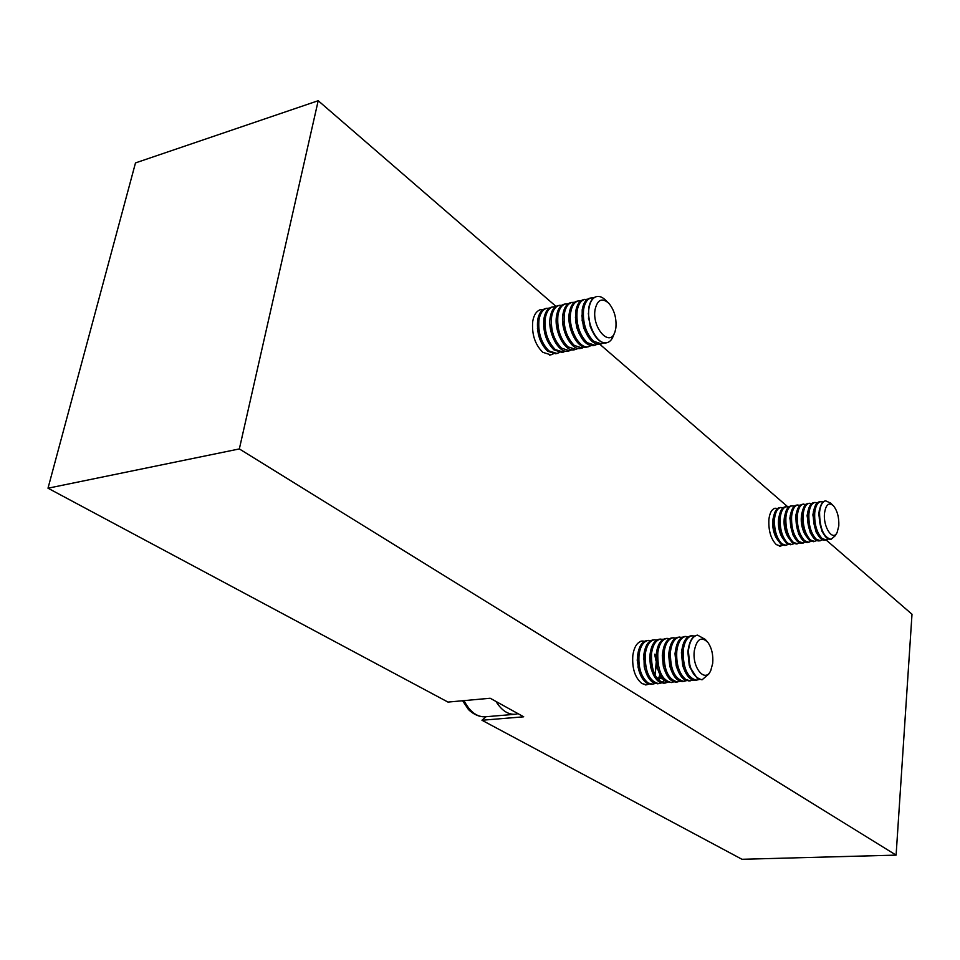 <?xml version="1.0" encoding="UTF-8"?>
<svg xmlns="http://www.w3.org/2000/svg" width="960" height="960" viewBox="0 0 960 960"><rect width="100%" height="100%" fill="white"/><g stroke="black" fill="none" stroke-linecap="round" stroke-linejoin="round"><path stroke-width="1.44" d="M782.688 545.196L780.552 546.096L776.292 544.608C770.856 538.968 768.384 530.604 768.888 519.492C769.716 512.772 771.84 509.028 775.26 508.248L777.552 508.524M788.316 544.428L784.968 545.508L780.732 544.008L776.772 538.656L773.532 527.652L773.664 516.444C774.756 511.14 776.76 508.188 779.664 507.6L783.18 507.708M786.18 545.34L781.944 543.84C776.52 538.2 774.048 529.812 774.54 518.688C775.356 511.956 777.468 508.2 780.876 507.42M793.98 543.66L790.62 544.752L786.384 543.24L782.52 538.02C779.616 531.912 778.452 525.252 778.992 518.04L779.352 515.472C780.456 510.252 782.436 507.348 785.304 506.772L788.832 506.892M791.832 544.584L787.608 543.084C782.196 537.42 779.724 529.008 780.204 517.872C781.02 511.128 783.12 507.372 786.516 506.592M799.656 542.892L796.284 543.996L792.072 542.484L788.28 537.384C785.34 531.24 784.14 524.52 784.68 517.224L785.076 514.5C786.168 509.352 788.136 506.496 790.968 505.932L794.508 506.064M797.508 543.828L793.296 542.316C787.896 536.64 785.436 528.216 785.904 517.056C786.708 510.3 788.796 506.532 792.18 505.752M805.356 542.112L801.972 543.228C799.152 543.468 796.512 541.296 794.064 536.748C791.088 530.568 789.864 523.788 790.392 516.408L790.812 513.516C791.916 508.464 793.86 505.656 796.644 505.104L800.196 505.236M794.04 536.712L792.828 534.684L789.84 518.184L790.8 513.552L790.188 515.844M803.196 543.06L798.996 541.548C793.62 535.848 791.16 527.412 791.616 516.228C792.42 509.46 794.496 505.692 797.868 504.924M811.08 541.332L807.684 542.46C804.9 542.7 802.296 540.576 799.872 536.088C796.848 529.884 795.6 523.044 796.128 515.58L796.572 512.544C797.676 507.564 799.608 504.804 802.344 504.264L805.92 504.408M799.812 536.004L798.6 534L795.564 517.368L796.548 512.652M808.92 542.304L804.732 540.768C799.368 535.068 796.908 526.608 797.364 515.4C798.144 508.632 800.22 504.852 803.568 504.084M816.828 540.552L813.42 541.692L809.256 540.168L805.692 535.44C802.632 529.2 801.372 522.3 801.888 514.752L802.356 511.56C803.46 506.664 805.368 503.952 808.068 503.424L811.656 503.58M814.656 541.524L810.48 540C805.14 534.276 802.68 525.804 803.124 514.584C803.904 507.792 805.968 504.012 809.304 503.232M822.6 539.772L819.18 540.924C816.48 541.152 813.936 539.112 811.548 534.78C808.452 528.516 807.156 521.556 807.66 513.924L808.164 510.588C809.268 505.764 811.152 503.088 813.816 502.572L817.416 502.74M811.416 534.564L810.228 532.632L807.072 515.724L808.092 510.84M820.416 540.756L816.264 539.22C810.936 533.484 808.476 524.988 808.908 513.744C809.676 506.952 811.728 503.16 815.052 502.392M828.384 538.98L824.964 540.144C822.3 540.384 819.792 538.368 817.416 534.12C814.284 527.82 812.964 520.812 813.468 513.096L813.996 509.604C815.1 504.864 816.972 502.236 819.588 501.72L823.2 501.9M817.248 533.832L816.072 531.948L812.868 514.896L813.9 509.928M826.2 539.988L822.06 538.44C816.744 532.692 814.296 524.184 814.716 512.916C815.472 506.1 817.512 502.308 820.824 501.54M830.892 539.352L830.76 539.376C828.144 539.604 825.66 537.624 823.308 533.448C820.14 527.124 818.796 520.056 819.288 512.256L819.84 508.62C820.956 503.952 822.804 501.372 825.384 500.868L825.516 500.856M823.104 533.112L821.94 531.252L818.676 514.056L819.732 509.004M836.664 533.256L835.128 535.848L831.036 539.34C823.5 537.252 819.684 528.216 819.564 512.22C820.32 505.392 822.348 501.6 825.648 500.832L830.544 503.052L832.728 505.128M838.8 525.912L837.132 532.464C832.824 541.86 822.948 527.004 824.508 513.228C825.84 504.516 828.804 502.02 833.4 505.752C837.336 510.672 839.136 517.392 838.8 525.912M776.82 538.752L775.62 536.688C772.98 530.928 772.14 524.916 773.088 518.664L773.688 516.336M782.544 538.08L781.332 536.016C778.644 530.184 777.792 524.076 778.764 517.728L779.364 515.412M788.292 537.408L787.068 535.356C784.32 529.428 783.456 523.236 784.464 516.78L785.076 514.476L784.464 516.78M805.596 535.284L804.408 533.328C801.48 527.148 800.58 520.692 801.696 513.96L802.308 511.74M553.2 353.892L550.86 354.864L542.772 352.296C534.936 344.46 531.6 334.092 532.752 321.192C533.952 314.664 536.58 310.836 540.648 309.684L543.204 309.552M559.44 352.536L555.744 353.796L547.668 351.228C539.856 343.368 536.52 332.976 537.66 320.052C538.848 313.524 541.476 309.684 545.532 308.544L549.432 308.1M557.076 353.508L549.012 350.94C541.2 343.068 537.864 332.676 539.004 319.74C540.192 313.212 542.82 309.372 546.876 308.232M565.704 351.168L561.984 352.452L553.932 349.86C546.144 341.976 542.808 331.56 543.936 318.612C545.112 312.06 547.728 308.22 551.784 307.08L555.696 306.648M563.328 352.152L555.288 349.572C547.488 341.676 544.152 331.26 545.28 318.3C546.468 311.748 549.072 307.908 553.128 306.768M571.992 349.8L568.26 351.084C558.84 353.988 547.32 332.556 550.236 317.16C551.412 310.596 554.016 306.744 558.048 305.616L561.984 305.184M552.864 337.536L549.936 324.54M569.616 350.796L561.588 348.192C553.812 340.284 550.476 329.832 551.592 316.848C552.768 310.284 555.372 306.432 559.404 305.292M578.316 348.42L574.572 349.728C565.176 352.62 553.668 331.128 556.572 315.696C557.736 309.12 560.328 305.268 564.36 304.14L568.308 303.708M559.368 336.54L556.248 322.644M575.928 349.428L567.924 346.812C560.16 338.868 556.824 328.392 557.928 315.384C559.092 308.808 561.684 304.956 565.704 303.816M583.836 327.588L583.932 328.344M584.088 328.296L584.136 328.92M584.664 347.04L580.908 348.348C571.536 351.24 560.052 329.688 562.932 314.232C564.096 307.644 566.676 303.78 570.684 302.652L574.656 302.232M565.896 335.508L562.596 320.772M582.264 348.06L574.284 345.432C566.544 337.452 563.208 326.952 564.3 313.908C565.464 307.32 568.044 303.468 572.052 302.34M591.048 345.648L587.268 346.98C577.932 349.86 566.46 328.248 569.328 312.756C570.48 306.156 573.048 302.292 577.044 301.164L581.04 300.744M572.46 334.452L568.98 318.912M588.636 346.68C579.312 349.56 567.84 327.936 570.708 312.432C571.848 305.832 574.416 301.968 578.412 300.84M579.036 333.36L576.744 327.504L575.4 317.076M597.456 344.244L593.664 345.588C586.728 346.044 581.196 340.164 577.068 327.936L575.928 322.824L575.748 311.268C576.888 304.668 579.456 300.792 583.44 299.664L587.46 299.256M595.032 345.288L587.1 342.636C579.384 334.608 576.06 324.048 577.128 310.956C578.268 304.344 580.836 300.468 584.808 299.34M603.9 342.84L600.084 344.196C593.496 344.724 588.096 339.216 583.896 327.684L582.204 320.124L582.204 309.78C583.332 303.156 585.888 299.292 589.86 298.164L593.892 297.756M585.648 332.256L583.476 327.024L581.856 315.24M601.464 343.896L593.556 341.22C585.864 333.18 582.54 322.584 583.596 309.468C584.724 302.844 587.268 298.968 591.24 297.84M606.684 342.768L606.54 342.804C600.204 343.356 594.912 338.136 590.676 327.12L588.588 317.736L588.684 308.292C589.812 301.656 592.356 297.78 596.316 296.652L596.46 296.616M592.284 331.128L590.184 326.292L588.336 313.404M614.388 333.204L613.644 335.064C612.18 339.432 609.912 341.988 606.84 342.744C597.6 345.612 586.188 323.808 588.984 308.22C590.112 301.584 592.656 297.708 596.616 296.58C599.724 295.944 602.868 297.3 606.036 300.636L607.488 302.004M615.864 327.996L615.096 331.404C610.44 348.312 591.744 328.284 595.08 309.54C597.48 299.484 602.088 297.42 608.892 303.336C614.376 310.128 616.692 318.348 615.864 327.996M539.904 339.396L537.42 328.416M546.372 338.484L543.66 326.46M486.024 716.724L481.956 720.252L523.704 716.796L490.176 698.244L447.984 702.084L48 488.208L239.34 448.932L896.1 855.12L912 614.244L826.14 539.988M556.056 306.42L318.204 100.716L239.34 448.932M787.488 506.568L599.808 344.256M896.1 855.12L741.972 859.284L481.956 720.252M48 488.208L135.492 162.912L318.204 100.716M518.088 713.688L515.076 714.288C507.888 714.636 501.54 710.376 496.02 701.484M648.948 684.108L646.56 684.804L641.964 683.568C634.992 677.82 631.956 668.4 632.832 655.308C634.188 646.716 637.308 641.964 642.204 641.028L644.676 641.244M656.184 662.448L655.068 675.192M654.72 654.228L655.944 658.692M656.544 664.776L654.816 674.7M659.94 674.604L658.836 677.676M655.128 683.544L651.408 684.372L646.824 683.124C642.744 680.328 639.876 675.168 638.22 667.656L637.704 654.816C639.048 646.212 642.156 641.448 647.04 640.512L650.844 640.596M652.74 684.252L648.156 683.004C641.208 677.232 638.172 667.788 639.036 654.672C640.38 646.068 643.488 641.304 648.36 640.38M660.744 676.08L659.316 679.2M660.372 675.42L657.84 678.624M661.344 682.968L657.612 683.808L653.04 682.56C649.128 679.872 646.32 674.952 644.604 667.776L643.92 654.18C645.252 645.552 648.36 640.788 653.22 639.864L657.048 639.948M664.272 680.46L661.992 682.596M658.944 683.688C649.392 681.504 644.832 671.616 645.264 654.048C646.596 645.42 649.692 640.644 654.552 639.72M662.724 678.876L656.652 677.856M651.912 670.98L650.58 666.792L649.692 657.888L650.172 653.52C651.492 644.904 654.588 640.116 659.436 639.192L663.276 639.3M666.888 682.14L664.5 683.148M667.596 682.392L663.84 683.244L659.28 681.996C655.512 679.404 652.752 674.676 651.012 667.8L650.172 653.544M665.172 683.124C655.656 680.928 651.096 671.028 651.516 653.412C652.836 644.76 655.92 639.984 660.768 639.06M673.86 681.816L671.436 682.548C661.944 680.352 657.396 670.416 657.792 652.764C659.112 644.112 662.184 639.312 667.008 638.388L669.528 638.64M671.436 682.548L665.544 681.42C661.908 678.924 659.196 674.364 657.432 667.752L656.448 652.908C657.768 644.244 660.84 639.456 665.676 638.532L667.008 638.388M664.692 670.308L663.36 666.432L662.292 655.74L662.832 651.684M680.16 681.24L676.38 682.104C670.944 682.02 666.768 677.208 663.876 667.644L662.748 652.26C664.056 643.584 667.116 638.784 671.94 637.872L675.816 637.98M677.724 681.984C668.268 679.776 663.72 669.816 664.104 652.128C665.412 643.452 668.472 638.64 673.284 637.728M671.124 669.948L669.792 666.204L668.64 654.708L669.192 650.784M686.484 680.652L682.692 681.528C677.388 681.48 673.272 676.8 670.344 667.5L669.084 651.624C670.38 642.924 673.428 638.124 678.228 637.2L682.128 637.32M684.048 681.408C674.616 679.188 670.08 669.216 670.452 651.48C671.736 642.78 674.784 637.98 679.584 637.056M677.58 669.588L676.236 665.94L675.012 653.712L675.6 649.884M692.844 680.064L689.028 680.964L684.528 679.692C681.204 677.4 678.648 673.284 676.836 667.332L675.444 650.976C676.728 642.264 679.764 637.44 684.552 636.528L688.464 636.648M690.396 680.832L685.884 679.572C679.044 673.704 676.02 664.128 676.812 650.832C678.096 642.12 681.132 637.296 685.908 636.384M699.228 679.476L695.4 680.388C690.336 680.364 686.316 675.948 683.352 667.116L681.84 650.328C683.112 641.592 686.136 636.768 690.9 635.844L694.836 635.988M684.06 669.216L682.716 665.664L681.42 652.728L682.02 648.984M696.768 680.256C687.396 678.012 682.872 667.992 683.208 650.184C684.48 641.448 687.504 636.624 692.268 635.7M690.576 668.832L689.22 665.352L687.852 651.756L688.476 648.084M701.94 679.788L697.32 678.528L689.904 666.888L688.26 649.668C689.52 640.92 692.532 636.084 697.272 635.172L697.428 635.16M709.956 672.012L708.804 674.04L702.096 679.776C692.748 677.532 688.236 667.476 688.56 649.644C689.82 640.896 692.82 636.06 697.572 635.136L705.288 639.432L706.824 641.196M712.716 663.3L710.748 670.62C705.18 683.46 691.92 667.704 694.32 650.748C696.804 638.868 701.316 636.084 707.892 642.408C711.744 647.976 713.352 654.948 712.716 663.3M654.636 654.204L656.04 661.044M639.24 671.604L637.236 660.252L637.74 654.804M645.564 671.304L644.232 666.888L643.884 654.444M658.284 670.656L656.964 666.636L655.98 656.796L656.484 652.596M464.028 700.62C469.764 711.708 476.808 717.096 485.184 716.796L515.076 714.288M780.552 546.096L779.352 546.264M792.828 534.684L794.064 536.748M798.6 534L799.872 536.088M810.228 532.632L811.548 534.78M816.072 531.948L817.416 534.12M821.94 531.252L823.308 533.448M775.26 508.248L774.048 508.428M775.62 536.688L776.772 538.656M773.088 518.664L773.664 516.444M781.332 536.016L782.52 538.02M778.764 517.728L779.352 515.472M787.068 535.356L788.28 537.384M795.924 514.896L796.572 512.544M804.408 533.328L805.692 535.44M801.696 513.96L802.356 511.56M807.48 513.012L808.164 510.588M813.288 512.064L813.996 509.604M819.12 511.116L819.84 508.62M550.86 354.864L549.528 355.152M583.476 327.024L583.896 327.684M582.12 320.904L582.204 320.124M590.184 326.292L590.676 327.12M588.492 318.684L588.588 317.736M540.648 309.684L539.328 309.996M646.56 684.804L645.24 684.924M663.36 666.432L663.876 667.644M662.292 655.74L662.556 654.456M669.792 666.204L670.344 667.5M668.64 654.708L668.916 653.328M682.716 665.664L683.352 667.116M681.42 652.728L681.744 651.168M462.6 700.752L468.024 708.864C467.784 709.152 475.704 717.372 485.184 716.796M642.204 641.028L640.884 641.172M655.512 656.772L655.044 655.68M656.496 666.744L656.268 667.908M637.896 666.9L638.22 667.656M637.236 660.252L637.404 659.448M644.232 666.888L644.604 667.776M643.452 659.028L643.644 658.08M650.58 666.792L651.012 667.8M649.692 657.888L649.908 656.808M656.964 666.636L657.432 667.752M655.98 656.796L656.22 655.608M676.236 665.94L676.836 667.332M675.012 653.712L675.324 652.236M689.22 665.352L689.904 666.888M687.852 651.756L688.212 650.112"/></g></svg>
